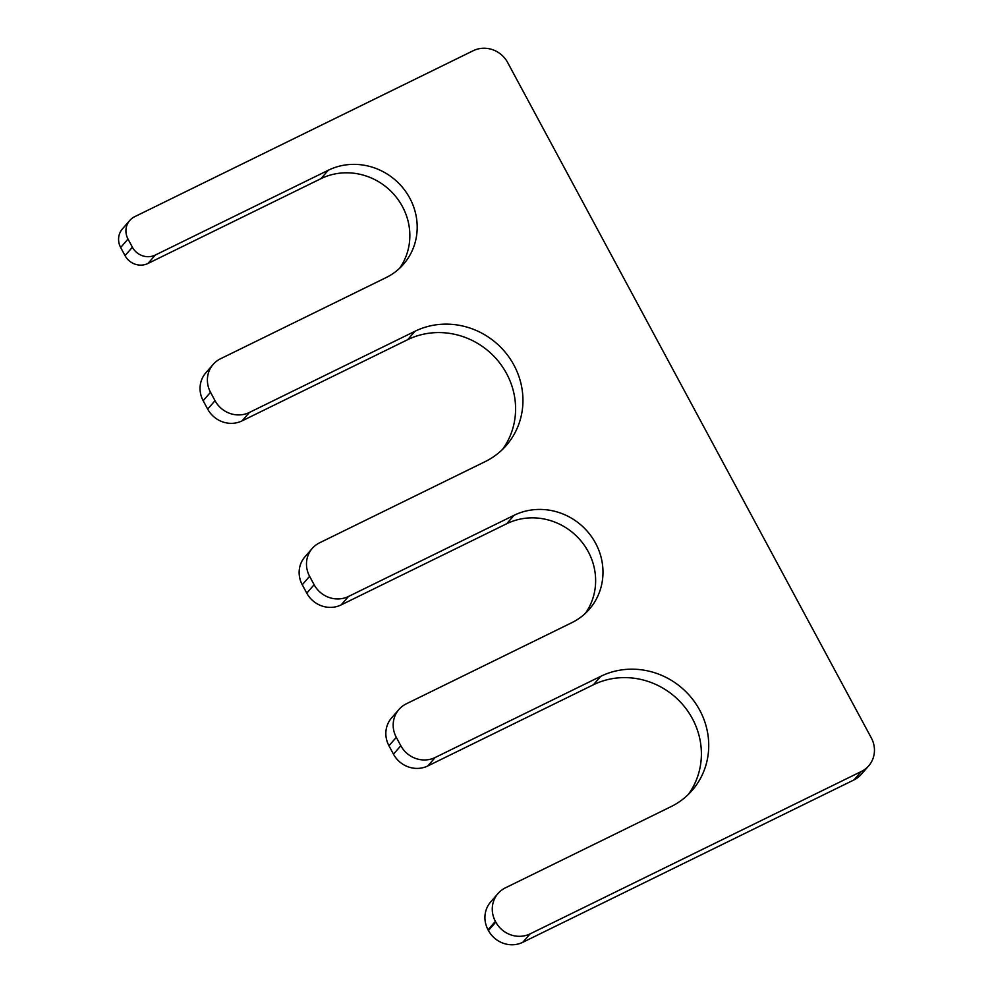 <?xml version="1.0" encoding="UTF-8"?>
<svg xmlns="http://www.w3.org/2000/svg" width="993" height="993" viewBox="0 0 993 993"><rect width="100%" height="100%" fill="white"/><g stroke="black" fill="none" stroke-linecap="round" stroke-linejoin="round"><path stroke-width="1.49" d="M314.123 584.703L309.605 576.312A25.905 24.502 -138.9 0 1 312.261 548.421A25.905 24.502 -138.9 0 1 319.597 542.799L485.192 461.608A74.562 70.54 -138.9 0 0 506.306 445.423A74.562 70.54 -138.9 0 0 506.194 353.421A74.562 70.54 -138.9 0 0 415 331.265L249.404 412.455A25.905 24.502 -138.9 0 1 215.034 400.675L210.516 392.285A25.905 24.502 -138.9 0 1 213.172 364.394A25.905 24.502 -138.9 0 1 220.508 358.771L386.103 277.581A61.405 58.09 -138.9 0 0 403.493 264.25A61.405 58.09 -138.9 0 0 403.394 188.484A61.405 58.09 -138.9 0 0 328.298 170.237L155.305 255.052A17.266 16.335 -138.9 0 1 132.392 247.207L128.01 239.052A17.266 16.335 -138.9 0 1 129.773 220.458A17.266 16.335 -138.9 0 1 134.663 216.71L473.251 50.705A25.905 24.502 -138.9 0 1 507.622 62.472L871.333 737.96A25.905 24.502 -138.9 0 1 868.689 765.851A25.905 24.502 -138.9 0 1 861.353 771.474L530.15 933.854A25.905 24.502 -138.9 0 1 495.792 922.087L495.395 921.367A25.905 24.502 -138.9 0 1 498.052 893.477A25.905 24.502 -138.9 0 1 505.387 887.854L670.983 806.664A74.562 70.54 -138.9 0 0 692.096 790.465A74.562 70.54 -138.9 0 0 691.984 698.476A74.562 70.54 -138.9 0 0 600.79 676.307L435.195 757.498A25.905 24.502 -138.9 0 1 400.824 745.731L396.306 737.34A25.905 24.502 -138.9 0 1 398.963 709.449A25.905 24.502 -138.9 0 1 406.298 703.826L571.894 622.636A61.405 58.09 -138.9 0 0 589.283 609.305A61.405 58.09 -138.9 0 0 589.184 533.539A61.405 58.09 -138.9 0 0 514.089 515.293L348.493 596.47A25.905 24.502 -138.9 0 1 314.123 584.703L306.775 593.144L302.257 584.753A25.905 24.502 -138.9 0 1 304.913 556.862L312.261 548.421M213.172 364.394L205.824 372.834A25.905 24.502 -138.9 0 0 203.168 400.725L207.686 409.116A25.905 24.502 -138.9 0 0 242.056 420.883L407.651 339.693A74.562 70.54 -138.9 0 1 496.947 359.59A74.562 70.54 -138.9 0 1 502.458 449.481M129.773 220.458L122.424 228.899A17.266 16.335 -138.9 0 0 120.662 247.493L125.044 255.635A17.266 16.335 -138.9 0 0 147.957 263.48L320.95 178.666A61.405 58.09 -138.9 0 1 394.147 194.653A61.405 58.09 -138.9 0 1 399.608 268.284M868.689 765.851L861.328 774.292A25.905 24.502 -138.9 0 1 853.992 779.915L522.802 942.295A25.905 24.502 -138.9 0 1 488.432 930.528L488.047 929.796A25.905 24.502 -138.9 0 1 490.703 901.905L498.052 893.477M398.963 709.449L391.614 717.889A25.905 24.502 -138.9 0 0 388.958 745.768L393.476 754.171A25.905 24.502 -138.9 0 0 427.846 765.938L593.442 684.748A74.562 70.54 -138.9 0 1 682.75 704.633A74.562 70.54 -138.9 0 1 688.248 794.537M306.775 593.144A25.905 24.502 -138.9 0 0 341.145 604.911L506.74 523.721A61.405 58.09 -138.9 0 1 579.937 539.708A61.405 58.09 -138.9 0 1 585.398 613.326M302.257 584.753L309.605 576.312M407.651 339.693L415 331.265M242.056 420.883L249.404 412.455M207.686 409.116L215.034 400.675M203.168 400.725L210.516 392.285M320.95 178.666L328.298 170.237M147.957 263.48L155.305 255.052M125.044 255.635L132.392 247.207M120.662 247.493L128.01 239.052M853.992 779.915L861.353 771.474M522.802 942.295L530.15 933.854M488.432 930.528L495.792 922.087M488.047 929.796L495.395 921.367M593.442 684.748L600.79 676.307M427.846 765.938L435.195 757.498M393.476 754.171L400.824 745.731M388.958 745.768L396.306 737.34M506.74 523.721L514.089 515.293M341.145 604.911L348.493 596.47"/></g></svg>
